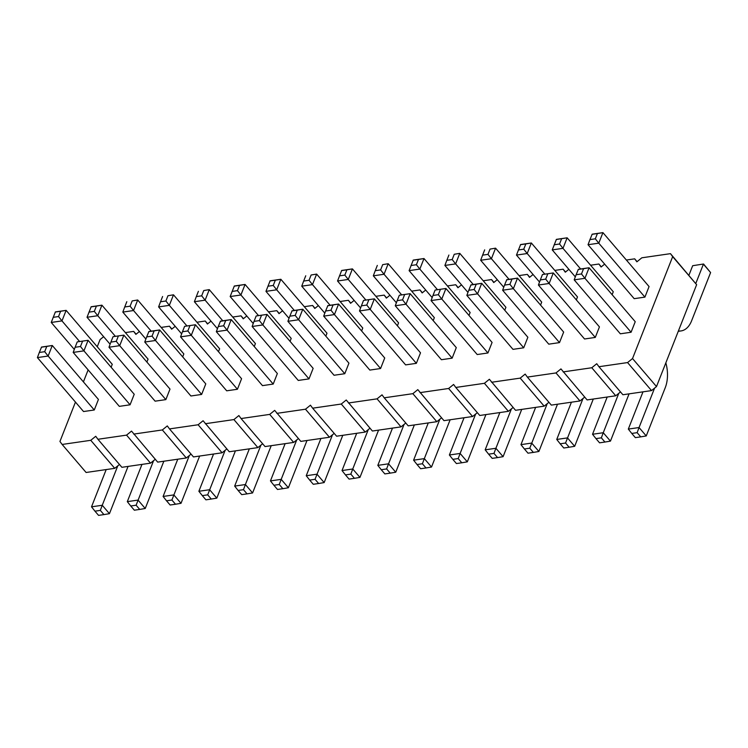 <?xml version="1.0" encoding="UTF-8"?>
<svg xmlns="http://www.w3.org/2000/svg" width="748" height="748" viewBox="0 0 748 748"><rect width="100%" height="100%" fill="white"/><g stroke="black" fill="none" stroke-linecap="round" stroke-linejoin="round"><path stroke-width="1.12" d="M670.47 253.656L696.631 284.679L656.501 386.566L651.536 390.596L622.906 394.748L598.933 366.716L627.563 362.574L632.528 358.544L672.667 256.648L670.47 253.656L641.84 257.798L636.875 261.828L634.687 258.836L626.375 260.042M637.09 261.66L634.687 258.836M114.734 468.332L90.77 440.31L62.14 444.452L86.104 472.484L114.734 468.332L119.484 464.48M584.712 397.113L579.962 400.965L551.332 405.107L527.359 377.086L555.988 372.943L560.953 368.904L587.115 399.928L615.744 395.786L620.494 391.924M513.137 407.473L508.388 411.325L479.758 415.477L455.794 387.455L484.414 383.303L489.379 379.273L515.55 410.297L544.17 406.145L548.92 402.293M441.563 417.842L436.813 421.694L408.184 425.836L384.22 397.814L412.849 393.672L417.805 389.633L443.975 420.656L472.605 416.514L477.346 412.653M369.989 428.202L365.239 432.064L336.609 436.206L312.645 408.184L341.275 404.032L346.24 400.002L372.401 431.026L401.031 426.874L405.771 423.022M298.415 438.571L293.665 442.423L265.044 446.565L241.071 418.543L269.701 414.401L274.666 410.372L300.827 441.385L329.457 437.243L334.206 433.382M226.84 448.931L222.1 452.792L193.47 456.935L169.497 428.913L198.127 424.761L203.091 420.731L229.253 451.755L257.882 447.603L262.632 443.751M155.266 459.3L150.526 463.152L121.896 467.304L97.923 439.272L126.552 435.13L131.517 431.1L157.678 462.114L186.308 457.972L191.058 454.111M90.77 440.31L95.735 436.28L97.923 439.272M133.714 434.092L162.344 429.95L167.3 425.911L169.497 428.913M205.289 423.723L233.909 419.581L238.874 415.551L241.071 418.543M276.854 413.364L305.483 409.212L310.448 405.182L312.645 408.184M348.428 402.994L377.057 398.852L382.022 394.822L384.22 397.814M420.002 392.635L448.632 388.483L453.597 384.453L455.794 387.455M491.576 382.265L520.206 378.123L525.171 374.094L527.359 377.086M563.15 371.906L591.78 367.754L596.745 363.724L598.933 366.716M604.636 264.128L601.093 267.017L598.896 264.016L590.583 265.222M568.854 269.317L565.301 272.197L563.113 269.205L554.801 270.402M533.072 274.497L529.519 277.377L527.321 274.385L519.019 275.591M497.28 279.677L493.736 282.566L491.539 279.565L483.227 280.771M461.497 284.857L457.944 287.746L455.747 284.745L447.444 285.951M425.706 290.046L422.162 292.926L419.965 289.934L411.652 291.131M389.923 295.226L386.37 298.106L384.182 295.114L375.87 296.32M354.131 300.406L350.588 303.295L348.39 300.294L340.078 301.5M318.349 305.595L314.796 308.475L312.608 305.483L304.296 306.68M282.566 310.775L279.013 313.655L276.816 310.663L268.513 311.86M246.775 315.955L243.231 318.835L241.034 315.843L232.722 317.049M210.992 321.135L207.439 324.024L205.242 321.023L196.939 322.229M175.2 326.324L171.657 329.204L169.459 326.212L161.147 327.409M139.418 331.504L135.865 334.384L133.677 331.392L125.365 332.598M103.626 336.684L100.082 339.573L97.249 346.754M88.133 369.886L83.411 381.882M75.455 402.087L59.943 441.46L62.14 444.452M134.219 394.261L130.068 404.799L83.926 350.859L88.077 340.312L134.219 394.261M73.182 352.411L75.109 347.287L80.475 346.502L83.926 350.859L73.182 352.411L119.325 406.36L130.068 404.799M170.002 389.082L165.85 399.619L119.708 345.67L123.859 335.132L170.002 389.082M108.974 347.231L110.9 342.098L116.267 341.322L119.708 345.67L108.974 347.231L155.117 401.171L165.85 399.619M241.576 378.712L237.425 389.259L191.282 335.31L195.434 324.763L241.576 378.712M180.549 336.862L182.475 331.738L187.842 330.962L191.282 335.31L180.549 336.862L226.691 390.811L237.425 389.259M144.757 342.042L146.683 336.918L152.05 336.142L155.5 340.49L144.757 342.042L190.899 395.991L201.633 394.439L155.5 340.49L159.651 329.952L205.784 383.892L201.633 394.439M384.724 357.983L380.573 368.521L334.431 314.581L338.582 304.034L384.724 357.983M323.688 316.133L325.614 311.009L330.981 310.233L334.431 314.581L323.688 316.133L369.83 370.082L380.573 368.521M348.933 363.163L344.781 373.71L298.639 319.761L302.79 309.223L348.933 363.163M287.905 321.313L289.831 316.189L295.198 315.413L298.639 319.761L287.905 321.313L334.047 375.262L344.781 373.71M277.358 373.533L273.207 384.07L227.065 330.12L231.216 319.583L277.358 373.533M216.331 331.682L218.257 326.558L223.624 325.773L227.065 330.12L216.331 331.682L262.473 385.631L273.207 384.07M313.15 368.353L308.999 378.89L262.857 324.941L267.008 314.403L313.15 368.353M252.123 326.493L254.04 321.369L259.406 320.593L262.857 324.941L252.123 326.493L298.256 380.442L308.999 378.89M361.621 330.971L362.771 328.035L316.638 274.086L312.477 284.623L330.13 305.259M325.829 336.151L326.988 333.215L280.846 279.266L276.695 289.803L294.347 310.439M218.472 351.7L219.632 348.764L173.489 294.815L169.338 305.352L186.981 325.988M254.255 346.52L255.414 343.575L209.272 289.635L205.12 300.172L222.773 320.808M290.046 341.34L291.206 338.395L245.064 284.446L240.912 294.993L258.556 315.628M397.403 325.791L398.562 322.846L352.42 268.897L348.269 279.443L365.922 300.079M182.68 356.88L183.84 353.944L137.697 299.995L133.546 310.532L151.199 331.168M146.898 362.069L148.057 359.124L101.915 305.175L97.764 315.721L115.416 336.357M504.76 310.242L505.919 307.306L459.777 253.357L455.626 263.894L473.278 284.53M492.081 342.434L487.93 352.981L441.788 299.032L445.939 288.485L492.081 342.434M431.054 300.584L432.98 295.46L438.347 294.684L441.788 299.032L431.054 300.584L477.196 354.533L487.93 352.981M456.289 347.624L452.138 358.161L406.005 304.212L410.156 293.674L456.289 347.624M395.262 305.764L397.188 300.64L402.555 299.864L406.005 304.212L395.262 305.764L441.404 359.713L452.138 358.161M468.977 315.422L470.137 312.486L423.994 258.537L419.843 269.074L437.486 289.71M420.507 352.804L416.356 363.341L370.213 309.392L374.365 298.854L420.507 352.804M359.479 310.953L361.406 305.82L366.772 305.044L370.213 309.392L359.479 310.953L405.622 364.893L416.356 363.341M433.186 320.602L434.345 317.666L388.203 263.717L384.051 274.264L401.704 294.899M502.628 290.224L504.545 285.091L509.921 284.315L513.362 288.663L502.628 290.224L548.761 344.164L559.504 342.612L513.362 288.663L517.513 278.125L563.655 332.075L559.504 342.612M576.334 299.873L577.493 296.937L531.351 242.988L527.2 253.525L544.853 274.17M466.836 295.404L468.762 290.28L474.129 289.495L477.57 293.852L466.836 295.404L512.978 349.353L523.712 347.792L477.57 293.852L481.721 283.305L527.864 337.255L523.712 347.792M540.552 305.062L541.711 302.117L495.569 248.168L491.417 258.714L509.061 279.35M612.126 294.693L613.276 291.757L567.143 237.808L556.4 239.36L552.248 249.897L575.315 276.872M599.438 326.895L595.286 337.432L549.144 283.483L553.296 272.945L599.438 326.895M538.41 285.035L540.337 279.911L545.703 279.135L549.144 283.483L538.41 285.035L584.553 338.984L595.286 337.432M37.4 357.591L39.326 352.467L44.693 351.691L48.134 356.039L37.4 357.591L83.542 411.54L94.276 409.988L48.134 356.039L52.285 345.492L98.427 399.441L94.276 409.988M111.115 367.249L112.265 364.304L66.133 310.364L61.972 320.901L79.625 341.537M635.23 321.705L631.078 332.252L584.936 278.303L589.087 267.756L635.23 321.705M574.193 279.855L576.119 274.731L581.486 273.955L584.936 278.303L574.193 279.855L620.335 333.804L631.078 332.252M644.916 297.115L649.068 286.568L602.925 232.628L598.774 243.165L644.916 297.115L634.182 298.667L588.04 244.718L598.774 243.165L595.333 238.818L589.957 239.594L588.04 244.718M150.526 463.152L126.552 435.13M136.08 334.206L133.677 331.392M186.308 457.972L162.344 429.95M171.872 329.026L169.459 326.212M222.1 452.792L198.127 424.761M207.654 323.847L205.242 321.023M257.882 447.603L233.909 419.581M243.446 318.667L241.034 315.843M293.665 442.423L269.701 414.401M279.228 313.477L276.816 310.663M329.457 437.243L305.483 409.212M315.02 308.298L312.608 305.483M365.239 432.064L341.275 404.032M350.803 303.118L348.39 300.294M401.031 426.874L377.057 398.852M386.585 297.938L384.182 295.114M436.813 421.694L412.849 393.672M422.377 292.749L419.965 289.934M472.605 416.514L448.632 388.483M458.159 287.569L455.747 284.745M508.388 411.325L484.414 383.303M493.951 282.389L491.539 279.565M544.17 406.145L520.206 378.123M529.734 277.199L527.321 274.385M579.962 400.965L555.988 372.943M565.525 272.02L563.113 269.205M615.744 395.786L591.78 367.754M601.308 266.84L598.896 264.016M651.536 390.596L627.563 362.574M656.501 386.566L632.528 358.544M696.631 284.679L672.667 256.648M378.572 430.128L359.947 477.402L352.757 468.996L368.278 429.586M359.947 477.402L354.43 478.318L350.84 474.12L352.757 468.996L342.023 470.548L356.693 433.298M342.79 435.308L324.165 482.582L316.974 474.176L306.241 475.728L320.911 438.478M324.165 482.582L318.648 483.507L315.048 479.3L332.495 434.775M450.146 419.768L431.521 467.033L424.331 458.627L439.852 419.226M431.521 467.033L426.005 467.958L422.405 463.751L424.331 458.627L413.597 460.179L428.267 422.929M414.355 424.948L395.739 472.222L388.549 463.807L404.07 424.406M395.739 472.222L390.222 473.138L386.623 468.94L388.549 463.807L377.815 465.368L392.485 428.118M271.215 445.677L252.59 492.951L245.4 484.536L260.921 445.135M252.59 492.951L247.074 493.867L243.474 489.669L245.4 484.536L234.666 486.097L249.336 448.847M306.998 440.497L288.382 487.761L281.192 479.356L296.713 439.955M288.382 487.761L282.856 488.687L279.266 484.48L281.192 479.356L270.449 480.908L285.128 443.658M199.641 456.037L181.016 503.31L173.826 494.905L163.092 496.457L177.762 459.207M181.016 503.31L175.5 504.236L171.9 500.029L189.347 455.504M235.424 450.857L216.808 498.131L209.618 489.725L198.875 491.277L213.554 454.027M216.808 498.131L211.282 499.047L207.692 494.849L225.139 450.324M163.849 461.226L145.234 508.49L138.043 500.085L127.31 501.637L141.98 464.386M145.234 508.49L139.717 509.416L136.117 505.209L153.564 460.684M485.929 414.579L467.313 461.853L460.123 453.447L475.644 414.046M467.313 461.853L461.787 462.778L458.197 458.571L460.123 453.447L449.38 454.999L464.059 417.749M521.721 409.399L503.095 456.673L495.905 448.267L511.426 408.857M503.095 456.673L497.579 457.589L493.979 453.391L495.905 448.267L485.171 449.819L499.842 412.569M128.067 466.406L109.442 513.68L102.252 505.265L117.773 465.864M109.442 513.68L103.925 514.596L100.335 510.398L102.252 505.265L91.518 506.826L106.188 469.576M557.503 404.219L538.887 451.483L531.697 443.078L520.954 444.639L535.633 407.389M538.887 451.483L533.361 452.409L529.771 448.202L547.218 403.677M678.408 330.943A27.143 16.316 81.8 0 0 681.082 330.925A27.143 16.316 81.8 0 0 691.573 320.873L710.6 272.562L703.41 264.156L695.78 283.511M710.6 272.562L703.559 264.007L692.676 265.708L688.927 275.227M593.295 399.03L574.67 446.304L567.48 437.898L556.746 439.45L571.416 402.2M574.67 446.304L569.153 447.229L565.553 443.022L583.001 398.497M629.077 393.85L610.452 441.124L603.262 432.718L618.783 393.317M610.452 441.124L604.936 442.049L601.345 437.842L603.262 432.718L592.528 434.27L607.198 397.02M665.842 362.836A27.143 16.316 -98.2 0 1 665.271 387.632L646.244 435.944L639.054 427.529L654.575 388.128M646.244 435.944L640.727 436.86L637.128 432.662L639.054 427.529L628.32 429.09L642.99 391.84M77.343 341.864L88.077 340.312L77.343 341.864M113.126 336.684L123.859 335.132L113.126 336.684M184.7 326.324L195.434 324.763L184.7 326.324M146.683 336.918L148.908 331.504L159.651 329.952L154.125 330.868L152.05 336.142M325.614 311.009L327.848 305.595L338.582 304.034L333.056 304.96L330.981 310.233M289.831 316.189L292.057 310.775L302.79 309.223L297.274 310.139L295.198 315.413M218.257 326.558L220.482 321.135L231.216 319.583L225.7 320.509L223.624 325.773M256.274 315.955L267.008 314.403L256.274 315.955M311.112 275.002L316.638 274.086L311.112 275.002L309.036 280.276L312.477 284.623L301.743 286.175L324.81 313.15M265.961 291.365L276.695 289.803L273.254 285.456L275.329 280.191L280.846 279.266L270.112 280.818L265.961 291.365L289.027 318.33M167.963 295.731L173.489 294.815L167.963 295.731L165.888 301.005L169.338 305.352L158.604 306.904L181.671 333.879M203.755 290.551L209.272 289.635L203.755 290.551L201.679 295.825L205.12 300.172L194.387 301.725L217.453 328.699M230.169 296.545L240.912 294.993L237.462 290.645L239.538 285.371L245.064 284.446L234.32 286.007L230.169 296.545L253.235 323.51M337.535 280.996L348.269 279.443L344.828 275.096L346.904 269.822L352.42 268.897L341.686 270.458L337.535 280.996L360.601 307.961M132.181 300.92L137.697 299.995L132.181 300.92L130.105 306.184L133.546 310.532L122.812 312.094L145.879 339.059M87.03 317.274L97.764 315.721L94.323 311.374L96.398 306.1L101.915 305.175L91.181 306.736L87.03 317.274L110.096 344.239M454.26 254.273L459.777 253.357L454.26 254.273L452.185 259.547L455.626 263.894L444.892 265.447L467.958 292.421M435.205 290.046L445.939 288.485L435.205 290.046M399.413 295.226L410.156 293.674L399.413 295.226M409.109 270.636L419.843 269.074L416.393 264.727L418.469 259.463L423.994 258.537L413.261 260.089L409.109 270.636L432.176 297.601M363.631 300.406L374.365 298.854L363.631 300.406M382.686 264.642L388.203 263.717L382.686 264.642L380.61 269.906L384.051 274.264L373.317 275.816L396.384 302.781M504.545 285.091L506.779 279.677L517.513 278.125L511.997 279.051L509.921 284.315M516.466 255.087L527.2 253.525L523.759 249.178L525.835 243.913L531.351 242.988L520.617 244.54L516.466 255.087L539.532 282.052M468.762 290.28L470.988 284.857L481.721 283.305L476.205 284.231L474.129 289.495M490.043 249.093L495.569 248.168L490.043 249.093L487.967 254.367L491.417 258.714L480.674 260.267L503.741 287.232M556.25 239.51L567.143 237.808L562.982 248.345L580.635 268.981M561.617 238.724L559.541 243.998L562.982 248.345L552.248 249.897M542.562 274.497L553.296 272.945L542.562 274.497M39.326 352.467L41.551 347.053L52.285 345.492L46.769 346.418L44.693 351.691M51.238 322.453L61.972 320.901L58.531 316.554L60.607 311.28L66.133 310.364L55.389 311.916L51.238 322.453L74.304 349.428M576.119 274.731L578.354 269.317L589.087 267.756L583.562 268.682L581.486 273.955M595.333 238.818L597.409 233.544L602.925 232.628L592.192 234.18L589.957 239.594M342.023 470.548L345.464 474.896L350.84 474.12M354.43 478.318L349.064 479.103L345.464 474.896M306.241 475.728L309.681 480.076L315.048 479.3M318.648 483.507L313.281 484.283L309.681 480.076M413.597 460.179L417.038 464.527L422.405 463.751M426.005 467.958L420.638 468.734L417.038 464.527M377.815 465.368L381.256 469.716L386.623 468.94M390.222 473.138L384.846 473.914L381.256 469.716M234.666 486.097L238.107 490.445L243.474 489.669M247.074 493.867L241.707 494.643L238.107 490.445M270.449 480.908L273.899 485.256L279.266 484.48M282.856 488.687L277.489 489.463L273.899 485.256M163.092 496.457L166.533 500.805L171.9 500.029M175.5 504.236L170.133 505.012L166.533 500.805M198.875 491.277L202.325 495.625L207.692 494.849M211.282 499.047L205.915 499.832L202.325 495.625M127.31 501.637L130.75 505.994L136.117 505.209M139.717 509.416L134.341 510.192L130.75 505.994M449.38 454.999L452.83 459.347L458.197 458.571M461.787 462.778L456.42 463.554L452.83 459.347M485.171 449.819L488.612 454.167L493.979 453.391M497.579 457.589L492.212 458.365L488.612 454.167M91.518 506.826L94.959 511.174L100.335 510.398M103.925 514.596L98.558 515.372L94.959 511.174M520.954 444.639L524.404 448.987L529.771 448.202M533.361 452.409L527.995 453.185L524.404 448.987M692.676 265.708L703.559 264.007M556.746 439.45L560.187 443.798L565.553 443.022M569.153 447.229L563.786 448.005L560.187 443.798M592.528 434.27L595.969 438.618L601.345 437.842M604.936 442.049L599.569 442.825L595.969 438.618M628.32 429.09L631.761 433.438L637.128 432.662M640.727 436.86L635.351 437.636L631.761 433.438M75.109 347.287L77.184 342.014M80.475 346.502L82.551 341.238M110.9 342.098L112.976 336.834M116.267 341.322L118.343 336.058M182.475 331.738L184.55 326.465M187.842 330.962L189.917 325.689M148.758 331.644L154.125 330.868M327.689 305.736L333.056 304.96M291.907 310.916L297.274 310.139M220.333 321.285L225.7 320.509M254.04 321.369L256.115 316.105M259.406 320.593L261.491 315.319M309.036 280.276L303.669 281.052L301.743 286.175M305.745 275.778L303.669 281.052M275.329 280.191L269.963 280.968M273.254 285.456L267.887 286.232M165.888 301.005L160.521 301.781L158.604 306.904M162.597 296.517L160.521 301.781M201.679 295.825L196.313 296.601L194.387 301.725M198.388 291.327L196.313 296.601M239.538 285.371L234.171 286.147M237.462 290.645L232.095 291.421M346.904 269.822L341.537 270.598M344.828 275.096L339.452 275.872M130.105 306.184L124.738 306.97L122.812 312.094M126.814 301.696L124.738 306.97M96.398 306.1L91.032 306.876M94.323 311.374L88.947 312.15M452.185 259.547L446.818 260.323L444.892 265.447M448.894 255.049L446.818 260.323M432.98 295.46L435.056 290.187M438.347 294.684L440.422 289.411M397.188 300.64L399.264 295.366M402.555 299.864L404.631 294.59M418.469 259.463L413.102 260.239M416.393 264.727L411.026 265.503M361.406 305.82L363.481 300.556M366.772 305.044L368.848 299.78M380.61 269.906L375.244 270.692L373.317 275.816M377.319 265.418L375.244 270.692M506.62 279.827L511.997 279.051M525.835 243.913L520.468 244.69M523.759 249.178L518.392 249.963M470.838 285.007L476.205 284.231M487.967 254.367L482.6 255.143L480.674 260.267M484.676 249.869L482.6 255.143M559.541 243.998L554.175 244.774M540.337 279.911L542.412 274.638M545.703 279.135L547.779 273.861M41.402 347.194L46.769 346.418M60.607 311.28L55.24 312.056M58.531 316.554L53.164 317.33M578.195 269.458L583.562 268.682M597.409 233.544L592.042 234.32M678.258 331.327L681.082 330.925"/></g></svg>
